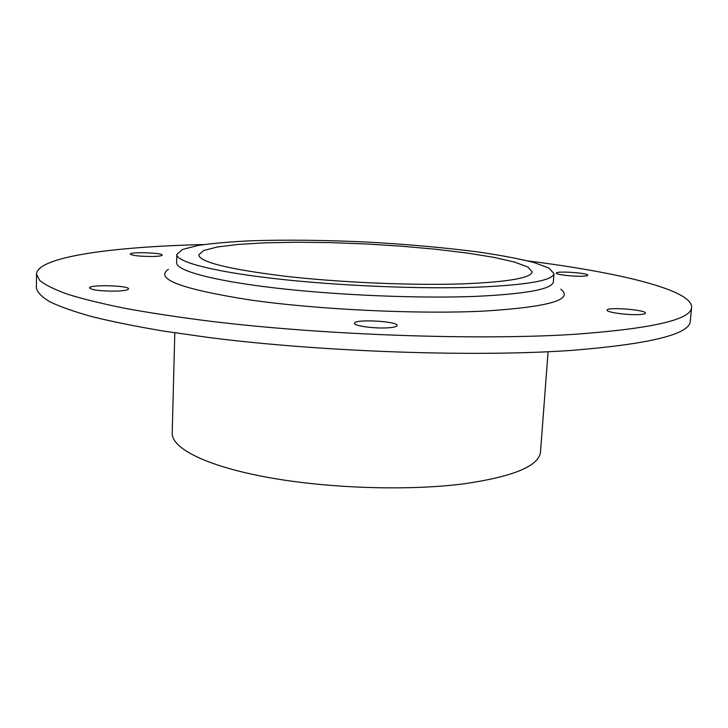 <?xml version="1.0" encoding="UTF-8"?>
<svg xmlns="http://www.w3.org/2000/svg" width="728" height="728" viewBox="0 0 728 728"><rect width="100%" height="100%" fill="white"/><g stroke="black" fill="none" stroke-linecap="round" stroke-linejoin="round"><path stroke-width="1.09" d="M387.378 327.855C373.983 328.692 353.644 325.826 354.518 323.287C353.854 318.846 398.234 321.166 397.115 325.507C396.851 326.699 393.602 327.482 387.378 327.855M152.543 256.493C139.885 256.438 132.46 255.637 130.267 254.09C129.657 251.697 162.954 252.771 162.18 255.109C161.871 255.883 158.659 256.347 152.543 256.493M582.291 276.212C572.781 276.604 555.573 274.511 556.319 273.091C555.783 270.734 588.579 272.954 587.742 275.229C587.605 275.757 585.794 276.085 582.291 276.212M116.334 291.109C101.028 291.191 92.101 290.135 89.544 287.942C88.825 284.411 129.484 285.431 128.547 288.889C128.146 290.053 124.069 290.8 116.334 291.109M639.348 314.56C627.918 315.297 606.069 312.285 607.079 310.155C606.497 306.725 646.491 309.791 645.445 313.122C645.29 313.859 643.261 314.332 639.348 314.56M168.468 269.305C154.108 278.851 181.117 289.043 249.513 299.881C317.299 309.582 417.253 314.369 483.501 311.129C548.53 307.07 574.292 299.754 560.797 289.18M553.981 273.546L553.353 281.836C552.534 289.052 526.945 293.885 476.576 296.341C419.801 298.662 337 295.25 274.456 287.897C211.775 280.535 176.112 270.47 176.613 262.753L176.831 254.436L182.482 249.458L198.153 245.445C212.94 243.27 231.131 241.696 252.725 240.713C287.524 239.685 325.452 240.131 366.521 242.051C407.562 244.29 445.345 247.675 479.861 252.216C501.246 255.382 519.191 258.786 533.679 262.435L548.866 268.022L553.981 273.546C553.189 280.416 527.591 284.966 477.177 287.178C420.347 289.253 337.446 285.795 274.811 278.633C212.048 271.471 176.34 261.789 176.831 254.436M203.849 244.544C113.55 246.701 37.556 256.62 36.5 274.137L39.74 280.444C45.136 284.876 54.345 289.444 67.376 294.167C82.664 298.926 101.82 303.64 124.861 308.317C150.023 312.904 178.424 317.208 210.046 321.23C324.242 335.162 477.386 340.458 573.746 334.361C652.152 328.665 691.436 319.647 691.6 307.325C692.328 289.789 617.717 272.236 528.1 260.97M691.6 307.325L690.317 320.975C690.071 334.17 650.796 343.953 572.49 350.323C476.267 357.202 323.478 352.079 209.555 337.601L163.955 331.149C136.382 326.517 112.449 321.694 92.165 316.689C74.12 311.657 59.978 306.679 49.759 301.747C41.714 296.897 37.265 292.265 36.4 287.851L36.5 274.137M463.026 283.856C412.658 285.594 340.103 282.519 285.13 276.231C228.574 269.242 199.763 262.126 198.698 254.891L203.613 250.532L217.308 247.001L238.393 244.408L265.374 242.806L296.696 242.224L330.867 242.624L366.421 243.98L401.929 246.228L435.963 249.276L467.067 253.026L493.748 257.339L514.459 262.053L527.727 266.958L532.177 271.781C531.34 277.941 508.29 281.964 463.026 283.856M548.075 351.742L540.513 451.833C539.157 465.911 513.75 476.558 464.291 483.765C408.59 491.045 327.928 488.461 267.103 477.259C206.151 466.047 171.535 448.248 172.218 433.169L174.802 332.833"/></g></svg>
